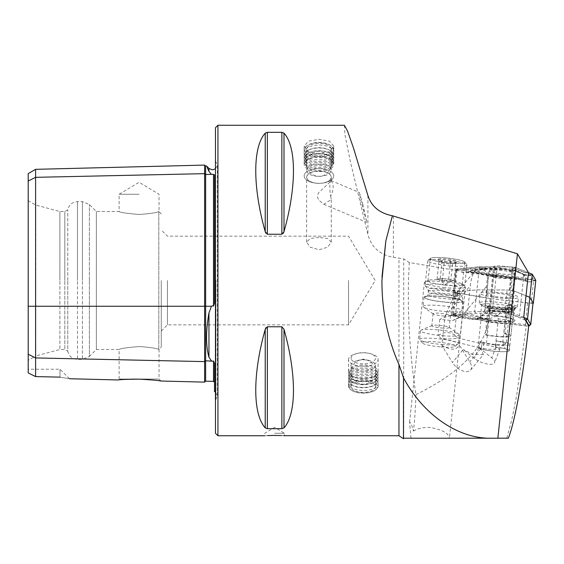 <?xml version="1.0" encoding="UTF-8"?>
<svg xmlns="http://www.w3.org/2000/svg" width="564" height="564" viewBox="0 0 564 564"><rect width="100%" height="100%" fill="white"/><g stroke="black" fill="none" stroke-linecap="round" stroke-linejoin="round"><path stroke-width="0.42" stroke-dasharray="2.82 2.11" d="M28.2 173.606L28.2 181.03L35.595 177.329L204.626 173.656A0.987 0.853 0 0 0 205.641 174.487L211.444 174.361L208.955 171.378L208.955 168.424M211.444 174.361L213.523 174.382L214.482 174.953L214.482 303.312L214.482 174.953L214.482 303.312L213.523 306.118L212.445 305.709L211.444 306.259L208.955 312.935C205.761 331.202 205.761 345.965 208.955 357.202L211.444 360.911L205.641 360.784L205.641 381.165M204.626 165.09L204.626 382.124M470.595 370.062L483.383 354.587L480.521 348.89L491.773 357.858A12.323 4.512 21.3 0 1 494.586 362.652A12.323 4.512 21.3 0 1 483.108 362.962A12.323 4.512 21.3 0 1 474.444 358.478L463.192 349.511L452.434 362.532L441.894 345.436L444.989 316.27L453.301 297.038L459.244 293.005L462.536 297.207C463.305 302.607 463.234 308.755 462.311 315.65L459.216 344.808L469.763 361.905A12.323 6.768 39.6 0 1 470.595 370.062A12.323 6.768 39.6 0 1 461.958 370.597A12.323 6.768 39.6 0 1 452.434 362.532M488.438 349.327L499.937 348.954L495.354 346.98A15.771 2.185 6.1 0 1 509.292 350.646A15.771 2.185 6.1 0 1 494.367 351.252A15.771 2.185 6.1 0 1 478.025 347.6L488.438 349.327M481.014 319.45L478.737 316.404A18.231 2.524 -173.9 0 0 478.864 316.848A18.231 2.524 -173.9 0 0 496.856 320.937A18.231 2.524 -173.9 0 0 514.77 320.655A18.231 2.524 -173.9 0 0 496.856 315.861A18.231 2.524 -173.9 0 0 496.066 315.784L498.336 318.829A15.771 2.185 6.1 0 1 512.281 322.495A15.771 2.185 6.1 0 1 512.091 322.777A15.771 2.185 6.1 0 1 496.595 323.024A15.771 2.185 6.1 0 1 481.036 319.485A15.771 2.185 6.1 0 1 481.014 319.45L478.025 347.6M330.673 196.11L331.279 199.494L323.842 204.288L318.963 200.298C317.123 197.612 317.123 194.968 318.963 192.366L331.279 180.811L330.518 180.466C329.566 184.541 329.616 189.758 330.673 196.11A12.323 7.276 112.9 0 0 332.57 191.358A12.323 7.276 112.9 0 0 330.518 180.466M362.807 204.14L366.819 222.449L360.777 200.114L359.388 192.564L362.807 204.14M318.963 183.385A12.323 6.162 0 0 1 315.551 183.145A12.323 6.162 0 0 1 306.64 177.223A12.323 6.162 0 0 1 318.963 171.068A12.323 6.162 0 0 1 331.279 177.223A12.323 6.162 0 0 1 322.375 183.145A12.323 6.162 0 0 1 318.963 183.385M318.963 237.451L310.242 238.487L306.64 242.097L310.256 247.201L318.963 249.767L327.67 247.201L331.279 242.097L327.677 238.487L318.963 237.451M318.963 183.335A14.784 7.395 0 0 1 314.867 183.046A14.784 7.395 0 0 1 304.179 175.947A14.784 7.395 0 0 1 318.963 168.551A14.784 7.395 0 0 1 333.747 175.947A14.784 7.395 0 0 1 323.059 183.046A14.784 7.395 0 0 1 318.963 183.335M318.963 154.071L308.508 151.603L304.179 146.069L308.501 141.148L318.963 139.287L329.418 141.148L333.747 146.069L329.418 151.603L318.963 154.071M274.605 433.279L284.467 433.279L274.605 433.279M267.618 435.591L264.749 435.746L264.749 433.279L274.605 427.357L284.467 433.279L284.467 435.746M28.2 360.325L28.2 280.505L28.2 360.325L35.743 355.976L35.743 280.505L35.743 355.976L59.89 349.504L59.89 280.505L59.89 349.504L64.818 349.504L64.818 280.505L64.818 349.504L67.772 351.21L67.772 280.505L67.772 351.21C69.041 356.265 72.277 358.986 77.48 359.36L77.48 280.505L77.48 359.36L82.422 359.36L82.422 280.505L82.422 359.36L89.387 356.469L89.387 280.505L89.387 356.469L96.359 349.504L96.359 280.505L96.359 349.504L119.124 349.504L119.124 379.057L139.082 379.057L119.124 379.057L118.228 379.96L131.764 379.142M139.082 346.55C126.956 347.551 120.301 348.538 119.124 349.504C120.308 348.538 126.963 347.551 139.082 346.55C126.956 347.551 120.301 348.538 119.124 349.504C120.308 348.538 126.963 347.551 139.082 346.55C149.784 347.276 156.355 348.235 158.794 349.433L158.794 349.433C156.355 348.235 149.784 347.276 139.082 346.55M139.082 214.461C126.956 213.46 120.301 212.48 119.124 211.514C120.308 212.48 126.963 213.467 139.082 214.461C126.956 213.46 120.301 212.48 119.124 211.514C120.308 212.48 126.963 213.467 139.082 214.461C149.784 213.735 156.355 212.776 158.794 211.585C156.355 212.776 149.784 213.735 139.082 214.461M139.082 194.263L119.124 194.263L139.082 194.263M212.445 361.2L213.523 361.023L214.482 363.251L214.482 391.585M215.469 127.732L215.469 433.279M344.435 125.271L344.957 134.747L350.166 160.782L367.911 234.603C371.486 247.314 379.974 254.879 393.383 257.297L403.718 258.947L409.252 262.521L455.98 270.431L475.071 268.598A11.336 1.572 6.1 0 1 485.237 268.238L497.018 268.309L494.586 267.329A10.349 1.431 6.1 0 1 493.62 266.596A10.349 1.431 6.1 0 1 503.913 266.25A10.349 1.431 6.1 0 1 513.24 268.048L524.083 272.433L519.338 317.179L523.723 317.356M478.737 316.404L467.373 313.633L470.355 285.56C471.088 279.243 472.576 274.4 474.817 271.044C475.783 269.677 479.019 269.529 484.525 270.586L484.977 270.678C487.359 273.871 488.262 278.623 487.684 284.94L484.702 313.013L492.266 313.055L489.834 312.075A10.349 1.431 6.1 0 1 488.875 311.342A10.349 1.431 6.1 0 1 499.161 310.997A10.349 1.431 6.1 0 1 508.488 312.801L519.338 317.179M447.541 262.859A17.251 2.39 6.1 0 1 430.388 258.643A17.251 2.39 6.1 0 1 447.541 258.058A17.251 2.39 6.1 0 1 464.694 262.281A17.251 2.39 6.1 0 1 447.541 262.859M445.179 285.088A17.251 2.39 6.1 0 1 428.027 280.865A17.251 2.39 6.1 0 1 428.562 280.364A17.251 2.39 6.1 0 1 445.179 280.287A17.251 2.39 6.1 0 1 461.923 283.903A17.251 2.39 6.1 0 1 462.332 284.51A17.251 2.39 6.1 0 1 445.179 285.088M444.968 287.612A20.699 2.862 6.1 0 1 424.382 282.543A20.699 2.862 6.1 0 1 425.016 281.944A20.699 2.862 6.1 0 1 444.968 281.845A20.699 2.862 6.1 0 1 465.053 286.188A20.699 2.862 6.1 0 1 465.547 286.914A20.699 2.862 6.1 0 1 444.968 287.612M348.531 280.505L348.531 324.864L348.531 280.505M167.423 280.505L167.423 324.864L167.423 280.505M161.262 280.505L161.262 347.036L161.262 280.505M265.221 133.153L265.221 231.67C252.609 187.008 252.609 146.929 265.221 133.153L267.35 132.328L281.866 132.328L281.866 234.243L267.35 234.243L265.905 233.277M283.311 233.263L281.866 234.243M283.995 133.153C296.608 146.929 296.608 187.008 283.995 231.67L283.995 133.153M413.447 431.051C417.571 428.464 423.127 427.258 430.128 427.434C442.197 429.613 448.627 433.208 449.416 438.207L411.008 438.207L409.556 422.239L411.177 423.338L413.447 431.051C414.554 421.858 415.386 409.711 415.943 394.603C410.134 356.688 407.645 318.653 408.477 280.505L409.252 262.521M411.008 438.207L403.486 438.207L403.486 377.781M483.383 354.587L472.688 354.446L463.192 349.511M498.336 318.829L495.354 346.98M484.702 313.013L496.066 315.784M528.722 325.858L526.29 325.943L516.885 394.243L511.738 420.173L506.747 438.207L508.333 438.207M415.943 394.603C459.533 373.199 483.63 348.813 488.227 321.445L526.29 325.943M488.227 321.445L451.228 315.177L467.373 313.633M506.747 438.207L449.416 438.207L465.547 286.914M441.894 345.436C450.953 350.554 456.727 350.35 459.216 344.808M451.228 315.177L455.98 270.431M528.475 272.602L524.083 272.433M265.221 427.864C252.609 414.089 252.609 374.002 265.221 329.341L265.221 427.864L267.35 428.689L267.35 326.775L281.866 326.775L283.995 329.341C296.608 374.002 296.608 414.089 283.995 427.864L281.866 428.689L267.35 428.689M265.905 327.74L267.35 326.775M283.607 435.69L281.464 435.584M28.2 280.505L28.2 200.692L28.2 280.505M28.2 372.903L28.2 354.241L35.595 357.936L35.595 376.59L28.2 372.903M28.2 181.03L28.2 354.241M139.082 379.149L143.291 379.297M147.162 379.523L159.358 380.792M160.557 380.961L160.98 381.024M59.988 377.133L59.988 369.216L59.988 377.133C71.931 379.198 71.931 379.198 59.988 377.133L35.595 376.59M35.743 280.505L35.743 205.042L35.743 280.505M59.89 280.505L59.89 211.514L59.89 280.505M64.818 280.505L64.818 211.514L64.818 280.505M67.772 280.505L67.772 209.808L67.772 280.505M96.359 280.505L96.359 211.514L96.359 280.505M158.794 211.585L158.794 349.433L158.794 211.585M207.298 167.691L206.558 166.028M35.595 169.334L35.595 357.936L204.626 361.616A0.987 0.853 0 0 1 205.641 360.784L205.641 306.259L211.444 306.259M475.071 268.598L474.817 271.044L453.301 297.038M484.977 270.678L485.237 268.238M492.266 313.055L497.018 268.309M403.486 438.207L403.486 438.729M215.469 280.505L215.469 161.001L215.469 280.505M139.082 379.057L159.041 379.057L139.082 379.057M485.794 292.004A19.218 2.658 6.1 0 1 506.754 293.611A19.218 2.658 6.1 0 1 518.422 297.327A19.218 2.658 6.1 0 1 512.824 298.596A19.218 2.658 6.1 0 1 491.864 296.988A19.218 2.658 6.1 0 1 480.197 293.273A19.218 2.658 6.1 0 1 485.794 292.004M484.758 301.712A19.218 2.658 6.1 0 1 505.725 303.319A19.218 2.658 6.1 0 1 517.392 307.035A19.218 2.658 6.1 0 1 516.8 307.591A19.218 2.658 6.1 0 1 511.795 308.304A19.218 2.658 6.1 0 1 492.943 307.02A19.218 2.658 6.1 0 1 479.626 303.651A19.218 2.658 6.1 0 1 479.167 302.981A19.218 2.658 6.1 0 1 484.758 301.712M486.499 303.777A16.511 2.284 6.1 0 1 504.505 305.159A16.511 2.284 6.1 0 1 514.523 308.353A16.511 2.284 6.1 0 1 514.015 308.832A16.511 2.284 6.1 0 1 509.715 309.446A16.511 2.284 6.1 0 1 493.528 308.339A16.511 2.284 6.1 0 1 482.086 305.441A16.511 2.284 6.1 0 1 481.691 304.87A16.511 2.284 6.1 0 1 486.499 303.777M508.467 321.233A16.511 2.284 -173.9 0 0 513.275 320.148A16.511 2.284 -173.9 0 0 503.25 316.954A16.511 2.284 -173.9 0 0 485.244 315.572A16.511 2.284 -173.9 0 0 480.436 316.658A16.511 2.284 -173.9 0 0 490.461 319.851A16.511 2.284 -173.9 0 0 508.467 321.233M525.331 320.091L510.526 314.106A3.447 0.479 -173.9 0 0 505.443 313.387L475.565 313.21L454.64 315.213A3.447 0.479 -173.9 0 0 454.048 315.487A3.447 0.479 -173.9 0 0 456.001 316.066L489.066 321.663L525.401 325.886A3.447 0.479 -173.9 0 0 528.13 326.034A3.447 0.479 -173.9 0 0 528.708 325.985M530.696 324.596A4.928 0.684 6.1 0 1 529.321 324.829A4.928 0.684 6.1 0 1 525.429 324.624L488.833 320.366L491.131 298.723L457.834 293.083A4.928 0.684 6.1 0 1 455.007 292.159A4.928 0.684 6.1 0 1 455.888 291.863L476.961 289.847L507.057 290.03A4.928 0.684 6.1 0 1 514.305 291.059L526.015 295.79L512.824 290.46L515.277 267.357L528.468 272.687M533.022 302.924A4.928 0.684 6.1 0 1 531.619 303.185A4.928 0.684 6.1 0 1 527.728 302.981L491.131 298.723L493.578 275.62L455.98 269.07L479.414 266.744L512.38 266.948L515.277 267.357M489.066 321.663L488.833 320.366L455.536 314.726A4.928 0.684 6.1 0 1 452.744 313.901A4.928 0.684 6.1 0 1 452.709 313.803A4.928 0.684 6.1 0 1 453.59 313.513L474.662 311.49L479.414 266.744M475.565 313.21L474.662 311.49L504.759 311.673A4.928 0.684 6.1 0 1 512.013 312.703L523.794 317.462M535.786 280.259L493.606 275.606L456.121 269.148L479.485 266.765L512.436 266.962L515.193 267.35L532.19 274.224L535.638 280.28L493.578 275.62M489.587 270.452A12.711 1.762 6.1 0 1 503.574 270.635A12.711 1.762 6.1 0 1 514.403 273.54A12.711 1.762 6.1 0 1 513.938 273.942A12.711 1.762 6.1 0 1 499.944 273.759A12.711 1.762 6.1 0 1 489.115 270.854A12.711 1.762 6.1 0 1 489.587 270.452M487.134 293.555A12.711 1.762 6.1 0 1 501.121 293.738A12.711 1.762 6.1 0 1 511.95 296.643A12.711 1.762 6.1 0 1 511.485 297.045A12.711 1.762 6.1 0 1 497.49 296.861A12.711 1.762 6.1 0 1 486.661 293.957A12.711 1.762 6.1 0 1 487.134 293.555M522.652 273.709L524.598 277.03A4.928 0.684 6.1 0 1 519.289 277.22L497.046 274.633A4.928 0.684 6.1 0 1 495.396 274.4L475.163 270.974A4.928 0.684 6.1 0 1 472.498 269.895A4.928 0.684 6.1 0 1 473.217 269.754L486.027 268.527A4.928 0.684 6.1 0 1 487.233 268.485L505.52 268.598A4.928 0.684 6.1 0 1 512.775 269.62L522.208 273.434A4.928 0.684 6.1 0 1 522.539 273.603A4.928 0.684 6.1 0 1 522.652 273.709L523.794 274.527L525.74 277.841L525.352 279.92L519.106 278.08L519.289 277.22M532.987 303.453L491.131 298.723L453.526 292.173L476.961 289.847L509.926 290.051L512.824 290.46M535.638 280.28L533.727 281.091L533.678 280.266L531.217 303.383M518.464 279.039A7.395 0.529 96.6 0 0 518.598 279.596A7.395 0.529 96.6 0 0 519.106 278.08L495.784 275.408L474.571 271.77L469.051 271.954L472.139 270.248L486.45 268.972L504.745 269.084L510.265 270.473L511.16 271.291L512.034 270.516L500.529 267.801L482.234 267.688L466.118 269.035C463.721 269.373 462.36 270.466 462.043 272.306L471.462 272.384L493.881 276.24L518.464 279.039L530.329 281.979C532.395 280.378 533.304 279.222 533.065 278.51L530.766 274.915L520.473 270.621L512.034 270.516L513.388 268.351L512.436 266.962M478.928 267.808A7.395 6.056 84.5 0 0 483.313 269.472L479.485 266.765M510.265 270.473L513.811 270.368L523.681 274.407C525.895 275.859 528.264 276.029 530.766 274.915L532.19 274.224M471.462 272.384A7.395 2.996 -80.4 0 0 472.449 273.061L462.043 272.306L457.827 270.346L457.15 269.437M525.352 279.92L527.989 281.845C523.893 280.484 520.762 279.73 518.598 279.596L494.487 276.839L493.606 275.606M527.989 281.845L530.329 281.979L535.694 280.195M523.794 274.527L523.794 274.527A7.395 7.283 -30.4 0 0 531.119 275.197M472.498 269.895L470.503 270.699L473.217 269.754M483.623 269.465L485.576 269.014M523.681 274.407L522.539 273.603M466.273 272.849L469.051 271.954M494.487 276.839L495.784 275.408M490.736 274.583L501.41 275.267L510.42 277.791L507.05 278.567L496.376 277.89L487.366 275.359L490.736 274.583M456.043 318.801L465.603 315.001L489.157 318.907L497.793 315.473L504.893 307.796L509.207 315.114L505.767 316.496C499.838 316.947 494.55 315.057 489.904 310.827L488.6 308.381C484.025 315.523 478.385 319.182 471.687 319.372L449.311 315.586L439.751 319.386L452.448 320.62L456.043 318.801L454.33 334.931C449.304 331.611 443.875 331.808 438.038 335.517L441.238 338.478A20.114 2.785 -173.9 0 0 457.524 337.892L454.33 334.931M439.751 319.386L438.038 335.517M457.524 337.892L495.693 347.205L496.362 340.896L503.462 341.904L502.792 348.214L495.693 347.205M480.077 341.481L479.407 347.791L481.311 348.982L481.98 342.672L480.077 341.481L486.485 343.046A11.583 1.6 -173.9 0 0 498.957 344.696A11.583 1.6 -173.9 0 0 506.141 343.977A11.583 1.6 -173.9 0 0 502.771 342.461L496.362 340.896M479.407 347.791L441.238 338.478M449.311 315.586C457.439 315.847 462.868 315.65 465.603 315.001M481.311 348.982L483.214 349.447A15.277 2.115 -173.9 0 0 499.669 351.626A15.277 2.115 -173.9 0 0 509.151 350.674A15.277 2.115 -173.9 0 0 504.702 348.679L502.792 348.214M481.98 342.672L483.884 343.138A15.277 2.115 -173.9 0 0 500.339 345.316A15.277 2.115 -173.9 0 0 509.821 344.364A15.277 2.115 -173.9 0 0 505.372 342.369L503.462 341.904M444.46 278.75A7.395 1.022 -173.9 0 0 438.665 278.778A7.395 1.022 -173.9 0 0 438.306 279.349A7.395 1.022 -173.9 0 0 439.687 279.906A7.395 1.022 -173.9 0 0 446.505 280.999A7.395 1.022 -173.9 0 0 452.3 280.971A7.395 1.022 -173.9 0 0 452.603 280.872A7.395 1.022 -173.9 0 0 451.27 279.843A7.395 1.022 -173.9 0 0 444.46 278.75L448.662 279.102L453.886 280.583L450.706 281.351L442.303 280.646L437.072 279.166L440.251 278.397L444.46 278.75M440.914 346.938A16.511 2.284 -173.9 0 0 454.852 346.465A16.511 2.284 -173.9 0 0 436.346 341.911A16.511 2.284 -173.9 0 0 422.337 343.018A16.511 2.284 -173.9 0 0 440.914 346.938M441.633 344.477A19.465 2.693 -173.9 0 0 458.067 343.92A19.465 2.693 -173.9 0 0 458.299 343.568A19.465 2.693 -173.9 0 0 436.247 338.548A19.465 2.693 -173.9 0 0 419.581 339.457A19.465 2.693 -173.9 0 0 419.729 339.852A19.465 2.693 -173.9 0 0 441.633 344.477M442.564 335.728A19.465 2.693 -173.9 0 0 459.223 334.819A19.465 2.693 -173.9 0 0 458.715 334.107A19.465 2.693 -173.9 0 0 437.171 329.799A19.465 2.693 -173.9 0 0 421.153 330.123A19.465 2.693 -173.9 0 0 420.511 330.708A19.465 2.693 -173.9 0 0 442.564 335.728M441.725 328.001A8.749 1.213 -173.9 0 0 449.212 327.592A8.749 1.213 -173.9 0 0 448.986 327.275A8.749 1.213 -173.9 0 0 439.307 325.336A8.749 1.213 -173.9 0 0 432.109 325.484A8.749 1.213 -173.9 0 0 431.812 325.745A8.749 1.213 -173.9 0 0 441.725 328.001M443.001 315.953A8.749 1.213 -173.9 0 0 450.199 315.805A8.749 1.213 -173.9 0 0 450.495 315.544A8.749 1.213 -173.9 0 0 440.583 313.288A8.749 1.213 -173.9 0 0 433.096 313.697A8.749 1.213 -173.9 0 0 433.321 314.014A8.749 1.213 -173.9 0 0 443.001 315.953M445.137 311.49A19.465 2.693 -173.9 0 0 461.155 311.166A19.465 2.693 -173.9 0 0 461.796 310.581A19.465 2.693 -173.9 0 0 439.744 305.561A19.465 2.693 -173.9 0 0 423.085 306.471A19.465 2.693 -173.9 0 0 423.592 307.183A19.465 2.693 -173.9 0 0 445.137 311.49M446.117 302.255A19.465 2.693 -173.9 0 0 462.776 301.345A19.465 2.693 -173.9 0 0 440.724 296.326A19.465 2.693 -173.9 0 0 424.065 297.235A19.465 2.693 -173.9 0 0 446.117 302.255M447.414 290.382A19.712 2.728 -173.9 0 0 464.116 289.762A19.712 2.728 -173.9 0 0 464.285 289.459A19.712 2.728 -173.9 0 0 441.957 284.383A19.712 2.728 -173.9 0 0 425.08 285.299A19.712 2.728 -173.9 0 0 425.185 285.631A19.712 2.728 -173.9 0 0 447.414 290.382M450.016 265.891A19.712 2.728 -173.9 0 0 466.886 264.967A19.712 2.728 -173.9 0 0 466.731 264.565A19.712 2.728 -173.9 0 0 444.552 259.884A19.712 2.728 -173.9 0 0 427.914 260.448A19.712 2.728 -173.9 0 0 427.681 260.808A19.712 2.728 -173.9 0 0 450.016 265.891M449.931 263.085A17.251 2.39 -173.9 0 0 464.56 261.929A17.251 2.39 -173.9 0 0 445.151 257.833A17.251 2.39 -173.9 0 0 430.593 258.326A17.251 2.39 -173.9 0 0 449.931 263.085M437.072 279.166L438.996 261.054C439.892 262.26 440.949 262.006 442.176 260.279L446.258 261.759L450.587 260.991C452.152 262.944 453.9 263.437 455.811 262.471L454.76 263.628L452.631 263.24L448.309 264.015L444.221 262.535C442.338 263.508 440.597 263.014 438.996 261.054L437.819 259.623A9.856 1.368 -173.9 0 0 448.909 261.964A9.856 1.368 -173.9 0 0 457.228 261.682A9.856 1.368 -173.9 0 0 446.18 258.961A9.856 1.368 -173.9 0 0 437.819 259.623M453.886 280.583L455.811 262.471M448.662 279.102L450.587 260.991M440.251 278.397L442.176 260.279M442.303 280.646L444.221 262.535M450.706 281.351L452.631 263.24M487.881 310.271A15.771 2.185 -173.9 0 0 504.413 312.28A15.771 2.185 -173.9 0 0 513.473 311.265L510.864 335.855A15.771 2.185 -173.9 0 1 501.805 336.87A15.771 2.185 -173.9 0 1 485.273 334.861L487.881 310.271A2.467 1.516 -77.7 0 0 487.804 309.072L487.19 306.781A17.477 2.418 -173.9 0 0 504.872 308.98A17.477 2.418 -173.9 0 0 515.468 308.071A17.477 2.418 -173.9 0 0 515.094 307.246A17.477 2.418 -173.9 0 0 509.151 305.293L508.037 307.704A2.467 1.516 102.3 0 0 507.699 308.931L505.09 333.521L503.849 333.599L506.458 309.016A4.434 2.728 102.3 0 1 507.064 306.802L508.178 304.398L509.151 305.293M485.273 334.861L486.513 334.776L489.122 310.186A4.434 2.728 -77.7 0 0 488.981 308.029L488.361 305.737A15.771 2.185 -173.9 0 0 504.315 307.718A15.771 2.185 -173.9 0 0 513.882 306.901A15.771 2.185 -173.9 0 0 513.543 306.153A15.771 2.185 -173.9 0 0 508.178 304.398M488.361 305.737L487.19 306.781M486.513 334.776A13.797 1.911 -173.9 0 0 500.98 336.532A13.797 1.911 -173.9 0 0 508.904 335.643A13.797 1.911 -173.9 0 0 503.849 333.599M510.864 335.855A15.771 2.185 -173.9 0 0 505.09 333.521M349.292 387.426A14.093 6.401 0 0 1 361.869 380.404A14.093 6.401 0 0 1 377.337 386.114A14.093 6.401 0 0 1 375.441 390.034A14.093 6.401 0 0 1 351.189 390.034A14.093 6.401 0 0 1 349.292 387.426M348.608 386.841A14.784 6.712 0 0 1 348.531 386.157A14.784 6.712 0 0 1 362.56 379.452A14.784 6.712 0 0 1 378.021 385.466A14.784 6.712 0 0 1 378.099 386.157A14.784 6.712 0 0 1 376.033 389.576A14.784 6.712 0 0 1 350.596 389.576A14.784 6.712 0 0 1 348.608 386.841M348.608 384.429A14.784 6.712 0 0 1 348.531 383.739A14.784 6.712 0 0 1 348.827 382.399A14.784 6.712 0 0 1 363.315 377.027A14.784 6.712 0 0 1 377.802 382.399A14.784 6.712 0 0 1 378.021 383.055A14.784 6.712 0 0 1 378.099 383.739A14.784 6.712 0 0 1 364.069 390.443A14.784 6.712 0 0 1 348.608 384.429M349.588 382.138A13.797 6.267 0 0 1 349.793 380.249A13.797 6.267 0 0 1 363.315 375.236A13.797 6.267 0 0 1 376.837 380.249A13.797 6.267 0 0 1 377.041 380.862A13.797 6.267 0 0 1 374.679 385.05A13.797 6.267 0 0 1 351.95 385.05A13.797 6.267 0 0 1 349.588 382.138M348.608 381.398A14.784 6.712 0 0 1 348.827 379.368A14.784 6.712 0 0 1 363.315 374.002A14.784 6.712 0 0 1 377.802 379.368A14.784 6.712 0 0 1 378.021 380.023A14.784 6.712 0 0 1 375.49 384.514A14.784 6.712 0 0 1 351.139 384.514A14.784 6.712 0 0 1 348.608 381.398M349.588 379.114A13.797 6.267 0 0 1 349.793 377.217A13.797 6.267 0 0 1 363.315 372.205A13.797 6.267 0 0 1 376.837 377.217A13.797 6.267 0 0 1 377.041 377.831A13.797 6.267 0 0 1 374.679 382.025A13.797 6.267 0 0 1 351.95 382.025A13.797 6.267 0 0 1 349.588 379.114M348.608 378.366A14.784 6.712 0 0 1 348.827 376.343A14.784 6.712 0 0 1 363.315 370.971A14.784 6.712 0 0 1 377.802 376.343A14.784 6.712 0 0 1 378.021 376.992A14.784 6.712 0 0 1 375.49 381.49A14.784 6.712 0 0 1 351.139 381.49A14.784 6.712 0 0 1 348.608 378.366M349.588 376.082A13.797 6.267 0 0 1 349.793 374.193A13.797 6.267 0 0 1 363.315 369.173A13.797 6.267 0 0 1 376.837 374.193A13.797 6.267 0 0 1 377.041 374.799A13.797 6.267 0 0 1 374.679 378.994A13.797 6.267 0 0 1 351.95 378.994A13.797 6.267 0 0 1 349.588 376.082M348.608 375.342A14.784 6.712 0 0 1 348.827 373.312A14.784 6.712 0 0 1 363.315 367.939A14.784 6.712 0 0 1 377.802 373.312A14.784 6.712 0 0 1 378.021 373.967A14.784 6.712 0 0 1 375.49 378.458A14.784 6.712 0 0 1 351.139 378.458A14.784 6.712 0 0 1 348.608 375.342M349.588 373.051A13.797 6.267 0 0 1 349.793 371.161A13.797 6.267 0 0 1 363.315 366.149A13.797 6.267 0 0 1 376.837 371.161A13.797 6.267 0 0 1 377.041 371.768A13.797 6.267 0 0 1 374.679 375.962A13.797 6.267 0 0 1 351.95 375.962A13.797 6.267 0 0 1 349.588 373.051M348.608 372.31A14.784 6.712 0 0 1 348.531 371.62A14.784 6.712 0 0 1 362.56 364.915A14.784 6.712 0 0 1 378.021 370.936A14.784 6.712 0 0 1 378.099 371.62A14.784 6.712 0 0 1 375.49 375.427A14.784 6.712 0 0 1 351.139 375.427A14.784 6.712 0 0 1 348.608 372.31M348.608 360.234A14.784 6.712 0 0 1 348.531 359.543A14.784 6.712 0 0 1 356.363 353.621A14.784 6.712 0 0 1 370.266 353.621A14.784 6.712 0 0 1 378.021 358.859A14.784 6.712 0 0 1 378.099 359.543A14.784 6.712 0 0 1 364.069 366.248A14.784 6.712 0 0 1 348.608 360.234M351.153 358.796A12.225 5.548 0 0 1 357.569 353.332A12.225 5.548 0 0 1 369.06 353.332A12.225 5.548 0 0 1 375.476 357.661A12.225 5.548 0 0 1 364.57 363.752A12.225 5.548 0 0 1 351.153 358.796M375.568 364.873A12.323 5.591 0 0 1 375.638 365.444A12.323 5.591 0 0 1 363.949 371.034A12.323 5.591 0 0 1 351.062 366.015A12.323 5.591 0 0 1 350.991 365.444A12.323 5.591 0 0 1 357.52 360.509A12.323 5.591 0 0 1 369.11 360.509A12.323 5.591 0 0 1 375.568 364.873M375.568 386.199A12.323 5.591 0 0 1 375.638 386.77A12.323 5.591 0 0 1 363.949 392.354A12.323 5.591 0 0 1 351.062 387.341A12.323 5.591 0 0 1 350.991 386.77A12.323 5.591 0 0 1 362.68 381.186A12.323 5.591 0 0 1 375.568 386.199M330.603 153.45A14.093 7.05 180 0 0 330.469 145.413A14.093 7.05 180 0 0 307.45 145.413A14.093 7.05 180 0 0 307.317 145.512A14.093 7.05 180 0 0 311.018 155.304A14.093 7.05 180 0 0 330.603 153.45M331.174 154.247A14.784 7.395 180 0 0 333.747 150.08A14.784 7.395 180 0 0 331.033 145.815A14.784 7.395 180 0 0 306.887 145.815A14.784 7.395 180 0 0 306.745 145.914A14.784 7.395 180 0 0 304.179 150.08A14.784 7.395 180 0 0 314.606 157.144A14.784 7.395 180 0 0 331.174 154.247M331.174 156.595A14.784 7.395 180 0 0 333.359 154.099A14.784 7.395 180 0 0 333.747 152.428A14.784 7.395 180 0 0 323.32 145.364A14.784 7.395 180 0 0 306.745 148.262A14.784 7.395 180 0 0 304.179 152.428A14.784 7.395 180 0 0 304.56 154.099A14.784 7.395 180 0 0 316.242 159.697A14.784 7.395 180 0 0 331.174 156.595M330.363 158.491A13.797 6.902 180 0 0 332.4 156.165A13.797 6.902 180 0 0 329.538 150.172A13.797 6.902 180 0 0 308.388 150.172A13.797 6.902 180 0 0 307.563 150.722A13.797 6.902 180 0 0 305.519 156.165A13.797 6.902 180 0 0 316.418 161.389A13.797 6.902 180 0 0 330.363 158.491M331.174 159.534A14.784 7.395 180 0 0 333.359 157.046A14.784 7.395 180 0 0 330.292 150.623A14.784 7.395 180 0 0 307.634 150.623A14.784 7.395 180 0 0 306.745 151.208A14.784 7.395 180 0 0 304.56 157.046A14.784 7.395 180 0 0 316.242 162.636A14.784 7.395 180 0 0 331.174 159.534M330.363 161.438A13.797 6.902 180 0 0 332.4 159.111A13.797 6.902 180 0 0 329.538 153.119A13.797 6.902 180 0 0 308.388 153.119A13.797 6.902 180 0 0 307.563 153.662A13.797 6.902 180 0 0 305.519 159.111A13.797 6.902 180 0 0 316.418 164.335A13.797 6.902 180 0 0 330.363 161.438M331.174 162.481A14.784 7.395 180 0 0 333.359 159.993A14.784 7.395 180 0 0 330.292 153.57A14.784 7.395 180 0 0 307.634 153.57A14.784 7.395 180 0 0 306.745 154.155A14.784 7.395 180 0 0 304.56 159.993A14.784 7.395 180 0 0 316.242 165.583A14.784 7.395 180 0 0 331.174 162.481M330.363 164.385A13.797 6.902 180 0 0 332.4 162.058A13.797 6.902 180 0 0 329.538 156.066A13.797 6.902 180 0 0 308.388 156.066A13.797 6.902 180 0 0 307.563 156.609A13.797 6.902 180 0 0 305.519 162.058A13.797 6.902 180 0 0 316.418 167.275A13.797 6.902 180 0 0 330.363 164.385M331.174 165.428A14.784 7.395 180 0 0 333.359 162.933A14.784 7.395 180 0 0 330.292 156.517A14.784 7.395 180 0 0 307.634 156.517A14.784 7.395 180 0 0 306.745 157.095A14.784 7.395 180 0 0 304.56 162.933A14.784 7.395 180 0 0 316.242 168.53A14.784 7.395 180 0 0 331.174 165.428M330.363 167.325A13.797 6.902 180 0 0 332.4 164.998A13.797 6.902 180 0 0 329.538 159.006A13.797 6.902 180 0 0 308.388 159.006A13.797 6.902 180 0 0 307.563 159.556A13.797 6.902 180 0 0 305.519 164.998A13.797 6.902 180 0 0 316.418 170.222A13.797 6.902 180 0 0 330.363 167.325M331.174 168.375A14.784 7.395 180 0 0 333.747 164.209A14.784 7.395 180 0 0 330.292 159.457A14.784 7.395 180 0 0 307.634 159.457A14.784 7.395 180 0 0 306.745 160.042A14.784 7.395 180 0 0 304.179 164.209A14.784 7.395 180 0 0 314.606 171.273A14.784 7.395 180 0 0 331.174 168.375M331.174 180.106A14.784 7.395 180 0 0 333.747 175.947A14.784 7.395 180 0 0 323.32 168.883A14.784 7.395 180 0 0 306.745 171.78A14.784 7.395 180 0 0 304.179 175.947A14.784 7.395 180 0 0 314.606 183.011A14.784 7.395 180 0 0 331.174 180.106M329.059 180.67A12.225 6.112 180 0 0 325.851 172.175A12.225 6.112 180 0 0 308.861 173.782A12.225 6.112 180 0 0 312.075 182.271A12.225 6.112 180 0 0 329.059 180.67M308.783 166.74A12.323 6.162 180 0 0 306.64 170.208A12.323 6.162 180 0 0 315.332 176.095A12.323 6.162 180 0 0 329.143 173.684A12.323 6.162 180 0 0 331.279 170.208A12.323 6.162 180 0 0 322.594 164.321A12.323 6.162 180 0 0 308.783 166.74M308.783 146.013A12.323 6.162 180 0 0 306.64 149.481A12.323 6.162 180 0 0 315.332 155.368A12.323 6.162 180 0 0 329.143 152.957A12.323 6.162 180 0 0 331.279 149.481A12.323 6.162 180 0 0 322.594 143.594A12.323 6.162 180 0 0 308.783 146.013M28.2 306.259L205.641 306.259L205.641 166.049M208.955 312.935L208.955 357.202M495.967 347.128L491.773 357.858M215.927 280.505L215.927 399.559L215.927 280.505M217.937 125.271L217.937 435.746M398.959 435.746L398.959 257.903M403.718 438.207L403.718 258.947M508.488 312.801L513.24 268.048M462.311 315.65L487.684 284.94M480.521 348.89L469.763 361.905M393.383 216.09L393.383 257.297M77.48 280.505L77.48 201.658L77.48 280.505M82.422 280.505L82.422 201.658L82.422 280.505M89.387 280.505L89.387 204.542L89.387 280.505M213.523 361.023L213.523 381.363M213.523 174.382L213.523 306.118M444.989 316.27L470.355 285.56M478.639 347.748L474.444 358.478M489.834 312.075L494.586 267.329M367.911 195.504L367.911 234.603M267.35 234.243L267.35 132.328M281.866 428.689L281.866 326.775M283.995 427.864L283.995 329.341M456.001 316.066L455.536 314.726L457.834 293.083M527.728 302.981L525.401 325.886M514.305 291.059L512.013 312.703L510.526 314.106M505.443 313.387L504.759 311.673L507.057 290.03M455.888 291.863L453.59 313.513L454.64 315.213M509.926 290.051L512.38 266.948M453.879 292.06L456.332 268.957M454.654 292.547L457.108 269.444M513.388 268.351L515.193 267.35M456.121 269.148L457.827 270.346L456.41 268.972M533.065 278.51C530.491 279.575 528.045 279.349 525.74 277.841L524.598 277.03M512.775 269.62L513.811 270.368A7.395 6.592 -68 0 0 515.038 271.044L524.478 274.858L522.208 273.434M500.529 267.801A7.395 4.286 90.3 0 0 503.257 269.529A7.395 4.286 90.3 0 0 504.745 269.084L505.52 268.598M482.234 267.688L484.969 269.416L487.233 268.485M466.118 269.035L470.503 270.699L483.313 269.472A7.395 6.056 84.5 0 0 484.948 269.021L486.027 268.527M491.702 275.81L492.689 276.487L472.449 273.061A7.395 2.996 -80.4 0 0 474.571 271.77L475.163 270.974M494.424 276.825L492.689 276.487L495.396 274.4M496.355 277.009L496.221 276.452C496.299 277.417 496.51 277.1 496.863 275.493L497.046 274.633M484.109 269.451L503.257 269.529C504.533 269.402 507.085 269.98 510.906 271.263M511.16 271.291L515.038 271.044A7.395 6.592 -68 0 0 520.473 270.621M523.878 274.541L529.906 274.435M504.893 307.796A11.583 1.184 -176.1 0 0 488.551 306.703A11.583 1.184 -176.1 0 0 485.195 307.302A11.583 1.184 -176.1 0 0 488.6 308.381A11.583 1.184 -176.1 0 0 504.942 309.481A11.583 1.184 -176.1 0 0 508.298 308.875A11.583 1.184 -176.1 0 0 504.893 307.796M506.19 310.242L502.771 342.461M489.904 310.827L486.485 343.046M487.973 318.787A25.38 2.594 -176.1 0 0 471.687 319.372M505.372 342.369L504.702 348.679M483.884 343.138L483.214 349.447M441.549 293.978A15.771 2.185 -173.9 0 0 428.048 294.711A15.771 2.185 -173.9 0 0 445.912 298.779A15.771 2.185 -173.9 0 0 459.413 298.039A15.771 2.185 -173.9 0 0 441.549 293.978M440.829 296.438A18.725 2.594 -173.9 0 0 424.974 297.729A18.725 2.594 -173.9 0 0 446.011 302.142A18.725 2.594 -173.9 0 0 461.867 300.845A18.725 2.594 -173.9 0 0 440.829 296.438M446.265 295.466A15.771 2.185 -173.9 0 0 459.766 294.732A15.771 2.185 -173.9 0 0 441.901 290.664A15.771 2.185 -173.9 0 0 428.4 291.405A15.771 2.185 -173.9 0 0 446.265 295.466M442 288.69A16.462 2.277 -173.9 0 0 427.991 289.734A16.462 2.277 -173.9 0 0 446.554 293.703A16.462 2.277 -173.9 0 0 460.506 293.188A16.462 2.277 -173.9 0 0 442 288.69M487.804 309.072A16.102 2.228 -173.9 0 0 504.089 311.095A16.102 2.228 -173.9 0 0 513.86 310.256A16.102 2.228 -173.9 0 0 508.037 307.704M488.981 308.029A14.396 1.995 -173.9 0 0 503.539 309.84A14.396 1.995 -173.9 0 0 512.274 309.093A14.396 1.995 -173.9 0 0 507.064 306.802M489.122 310.186A13.797 1.911 -173.9 0 0 503.589 311.941A13.797 1.911 -173.9 0 0 511.513 311.06A13.797 1.911 -173.9 0 0 506.458 309.016M515.468 308.071L513.473 311.265A15.771 2.185 -173.9 0 0 507.699 308.931M499.937 348.954L494.586 362.652M481.036 319.485L478.864 316.848M512.091 322.777L514.77 320.655M323.842 204.288L366.819 222.449M306.64 242.097L306.64 177.223M315.551 183.145L314.867 183.046M304.179 164.209L304.179 146.069M161.262 213.975L159.041 211.528L159.041 194.263L139.082 182.271L119.124 194.263L119.124 211.514L96.359 211.514L89.387 204.542L82.422 201.658L77.48 201.658C72.277 202.032 69.041 204.746 67.772 209.808L64.818 211.514L59.89 211.514L35.743 205.042L28.2 200.692M215.469 392.184L217.373 396.076L217.373 280.505L217.373 396.076L215.469 400.017M428.027 280.865L430.388 258.643M428.562 280.364L425.016 281.944M161.262 331.019L167.423 324.864L348.531 324.864L375.18 280.505L348.531 236.154L167.423 236.154L161.262 229.992M161.015 381.031L159.041 379.057L159.041 349.49L161.262 347.036M409.556 422.239L424.382 282.543M509.292 350.646L512.281 322.495M461.923 283.903L465.053 286.188M462.332 284.51L464.694 262.281M488.875 311.342L493.62 266.596M215.469 168.833L217.373 164.942L217.373 280.505L217.373 164.942L215.469 161.001M69.506 378.733L59.988 369.216L28.2 369.216M333.747 164.209L333.747 146.069M322.375 183.145L323.059 183.046M331.279 242.097L331.279 199.494M331.279 180.811L331.279 177.223M331.096 180.6L359.388 192.564M517.392 307.035L518.422 297.327M514.015 308.832L516.8 307.591M513.275 320.148L514.523 308.353M452.709 313.803L455.007 292.159M454.048 315.487L452.744 313.901M480.436 316.658L481.691 304.87M482.086 305.441L479.626 303.651M479.167 302.981L480.197 293.273M511.95 296.643L514.403 273.54M453.526 292.173L455.98 269.07M486.661 293.957L489.115 270.854M510.42 277.791L508.298 308.875L509.109 314.479M509.207 315.114L506.141 343.977M487.366 275.359L485.195 307.302C484.279 313.986 480.775 316.425 480.436 316.686L475.797 319.097L489.157 318.907M509.821 344.364L509.151 350.674M452.448 320.62L462.318 316.439M452.603 280.872L445.017 284.249L438.306 279.349M454.852 346.465L458.067 343.92M459.223 334.819L458.299 343.568M448.986 327.275L458.715 334.107M450.495 315.544L449.212 327.592M450.199 315.805L461.155 311.166M462.776 301.345L461.796 310.581M425.185 285.631L427.991 289.734L428.4 291.405L428.048 294.711L426.877 296.558C426.673 296.643 428.513 295.536 440.886 296.474C449.036 296.868 460.513 299.674 460.168 300.09L459.413 298.039L459.766 294.732L460.506 293.188L464.116 289.762M466.886 264.967L464.285 289.459M464.56 261.929L466.731 264.565M454.76 263.628L457.228 261.682M430.593 258.326L427.914 260.448M427.681 260.808L425.08 285.299M424.065 297.235L423.085 306.471M433.321 314.014L423.592 307.183M433.096 313.697L431.812 325.745M432.109 325.484L421.153 330.123M420.511 330.708L419.581 339.457M422.337 343.018L419.729 339.852M513.543 306.153L515.094 307.246M508.904 335.643L511.513 311.06L513.882 306.901M348.531 386.157L348.531 383.739M349.793 380.249L348.827 382.399M376.837 380.249L377.802 382.399M349.793 377.217L348.827 379.368M376.837 377.217L377.802 379.368M349.793 374.193L348.827 376.343M376.837 374.193L377.802 376.343M349.793 371.161L348.827 373.312M376.837 371.161L377.802 373.312M348.531 371.62L348.531 359.543M357.569 353.332L356.363 353.621M369.06 353.332L370.266 353.621M375.638 386.77L375.638 365.444M350.991 386.77L350.991 365.444M369.11 360.509L363.315 359.106L357.52 360.509M378.099 371.62L378.099 359.543M374.679 375.962L375.49 375.427M351.95 375.962L351.139 375.427M374.679 378.994L375.49 378.458M351.95 378.994L351.139 378.458M374.679 382.025L375.49 381.49M351.95 382.025L351.139 381.49M374.679 385.05L375.49 384.514M351.95 385.05L351.139 384.514M378.099 386.157L378.099 383.739M375.441 390.034L376.033 389.576M351.189 390.034L350.596 389.576M351.301 374.566A12.323 12.323 0 0 0 366.036 383.858A12.323 12.323 0 0 0 362.737 359.536A12.323 12.323 0 0 0 351.301 374.566M307.45 145.413L306.887 145.815M330.469 145.413L331.033 145.815M333.747 150.08L333.747 152.428M332.4 156.165L333.359 154.099M308.388 150.172L307.634 150.623M329.538 150.172L330.292 150.623M332.4 159.111L333.359 157.046M308.388 153.119L307.634 153.57M329.538 153.119L330.292 153.57M332.4 162.058L333.359 159.993M308.388 156.066L307.634 156.517M329.538 156.066L330.292 156.517M332.4 164.998L333.359 162.933M308.388 159.006L307.634 159.457M329.538 159.006L330.292 159.457M306.64 149.481L306.64 170.208M331.279 149.481L331.279 170.208M305.519 164.998L304.56 162.933M305.519 162.058L304.56 159.993M305.519 159.111L304.56 157.046M305.519 156.165L304.56 154.099M304.179 150.08L304.179 152.428M311.673 154.057A12.323 12.323 0 0 0 314.987 175.658A12.323 12.323 0 0 0 328.897 156.707A12.323 12.323 0 0 0 311.673 154.057"/><path stroke-width="0.85" d="M215.469 168.833L212.445 169.87L208.955 168.424L208.955 171.378C205.761 164.265 205.761 164.265 208.955 171.378L211.444 174.361L213.523 174.382L214.482 174.953L214.482 303.312L213.523 306.118L213.523 174.382M160.98 381.024L204.626 382.124L204.626 173.656A0.987 0.853 180 0 0 205.641 174.487L211.444 174.361M215.469 392.184L214.482 391.585L214.482 363.251L213.523 361.023L212.445 361.2L213.523 361.023L213.523 381.363L205.641 381.165L205.641 360.784L212.445 361.2L211.444 360.911L208.955 357.202C205.761 346.056 205.761 331.301 208.955 312.935L211.444 306.259L212.445 305.709L213.523 306.118M281.464 435.584L274.605 435.429C287.323 435.775 287.323 435.775 274.605 435.429C261.893 435.775 261.893 435.775 274.605 435.429L267.618 435.591M139.082 379.149C126.681 379.276 119.73 379.544 118.228 379.96C119.702 379.551 126.653 379.276 139.082 379.149C152.012 379.875 159.323 380.503 161.015 381.031C159.344 380.503 152.033 379.875 139.082 379.149L131.764 379.142M217.937 125.271L217.937 435.746L215.469 433.279L215.469 127.732L217.937 125.271L344.435 125.271L347.579 131.165L353.212 147.183L367.911 195.504C371.373 206.452 379.537 213.206 392.396 215.772L385.811 241.011L381.934 280.505C381.884 310.834 387.56 338.802 398.959 364.422L403.486 377.781C423.078 414.751 458.532 439.102 491.477 438.207L403.486 438.207M265.905 233.277L265.221 231.67L267.35 234.243L281.866 234.243L283.995 231.67L283.311 233.263M281.866 234.243L281.866 132.328L283.995 133.153L281.866 132.328L267.35 132.328L265.221 133.153C252.609 146.929 252.609 187.008 265.221 231.67L265.221 133.153M283.995 231.67C296.608 187.008 296.608 146.929 283.995 133.153L283.995 231.67M497.857 438.207L517.435 253.793L528.475 272.602L523.723 317.356L528.722 325.858C523.075 377.09 514.953 421.851 508.333 438.207L491.477 438.207M517.435 253.793L392.396 215.772M265.221 427.864L265.221 329.341C252.609 374.002 252.609 414.089 265.221 427.864L267.35 428.689L281.866 428.689L283.995 427.864C296.608 414.089 296.608 374.002 283.995 329.341L281.866 326.775L267.35 326.775L265.221 329.341L265.905 327.74M398.959 364.422L398.959 435.746L283.607 435.69M28.2 354.241L35.595 357.936L35.595 376.59L28.2 372.903L28.2 181.03L35.595 177.329L204.626 173.656L204.626 165.09L205.641 166.049L205.641 306.259L211.444 306.259M28.2 306.259L205.641 306.259L205.641 360.784A0.987 0.853 180 0 0 204.626 361.616L35.595 357.936L35.595 169.334L28.2 173.606L28.2 181.03M143.291 379.297L147.162 379.523M159.358 380.792L160.557 380.961M59.988 377.133C71.931 379.198 71.931 379.198 59.988 377.133L35.595 376.59M208.821 171.075L207.298 167.691M398.959 435.746L403.486 438.729L403.486 378.627M381.983 277.093L385.811 241.011M528.708 325.985A3.447 0.479 -173.9 0 0 529.088 325.865A3.447 0.479 -173.9 0 0 529.117 325.752L525.937 320.338L525.331 320.091M523.794 317.462L527.537 318.977L530.738 324.434A4.928 0.684 6.1 0 1 530.759 324.504A4.928 0.684 6.1 0 1 530.696 324.596L529.088 325.865M525.937 320.338L527.537 318.977L529.836 297.334L533.036 302.79A4.928 0.684 6.1 0 1 533.05 302.861A4.928 0.684 6.1 0 1 533.022 302.924M532.987 303.453L533.34 303.305L529.836 297.334L526.015 295.79L529.836 297.334L532.282 274.231L535.786 280.259M528.468 272.687L532.282 274.231M208.955 357.202L208.955 312.935M267.35 132.328L267.35 234.243M283.995 329.341L283.995 427.864M281.866 326.775L281.866 428.689M267.35 326.775L267.35 428.689M529.117 325.752L530.738 324.434L533.036 302.79M533.34 303.305L535.793 280.202M204.626 382.124L205.641 381.165M217.937 435.746L264.749 435.746M69.506 378.733L118.228 379.96M213.523 381.363L214.482 382.35M205.641 166.049L206.558 166.028L208.955 168.424M35.595 169.334L204.626 165.09M530.759 324.504L533.05 302.861M533.347 303.333L535.8 280.23"/></g></svg>
